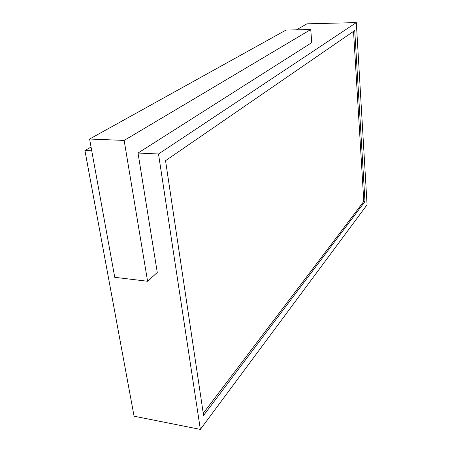 <?xml version="1.0" encoding="UTF-8"?>
<svg xmlns="http://www.w3.org/2000/svg" width="452" height="452" viewBox="0 0 452 452"><rect width="100%" height="100%" fill="white"/><g stroke="black" fill="none" stroke-linecap="round" stroke-linejoin="round"><path stroke-width="0.68" d="M91.745 150.849L84.931 150.527L91.055 147.036M200.36 429.4L158.511 153.996L356.317 22.6L367.069 204.796L200.36 429.4L134.069 416.202L84.931 150.527M158.511 153.996L138.018 153.03L157.273 272.499L147.595 281.263L114.751 277.313L89.598 139.03L124.147 140.419L310.739 29.533L286.009 30.069L89.598 139.03M354.747 30.516L364.984 201.507L203.569 415.45L165.551 160.68L354.747 30.516M296.41 29.843L306.953 23.826L356.317 22.6M138.018 153.03L311.773 42.618L310.739 29.533M353.526 31.352L363.798 201.428L364.984 201.507M363.798 201.428L203.247 413.292M124.147 140.419L147.595 281.263"/></g></svg>
